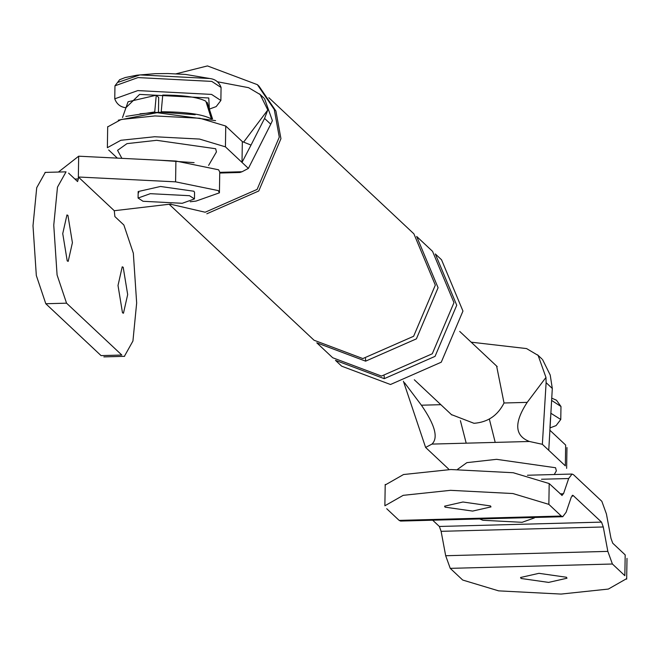 <?xml version="1.0" encoding="UTF-8"?>
<svg xmlns="http://www.w3.org/2000/svg" width="660" height="660" viewBox="0 0 660 660"><rect width="100%" height="100%" fill="white"/><g stroke="black" fill="none" stroke-linecap="round" stroke-linejoin="round"><path stroke-width="0.99" d="M471.174 342.177L526.564 348.579L538.139 355.426L545.96 377.429L546.117 382.668L552.304 388.468L548.749 450.302L542.363 444.304L529.427 441.482L466.191 443.173L460.408 420.651M466.191 443.173L431.97 444.089L425.609 447.439L403.409 381.249M448.569 468.988L425.609 447.439M548.749 450.302L565.331 465.861L565.653 445.055L549.83 430.196M552.304 388.468L550.217 375.045L542.569 359.584M545.96 377.429L527.2 402.369C513.884 422.755 514.627 435.79 529.427 441.482M495.206 442.398L489.34 419.05M431.97 444.089C438.504 437.827 434.981 424.867 421.402 405.207L404.522 382.734M546.117 382.668L542.363 444.304M496.625 366.077L504.026 402.996C497.747 415.511 487.732 422.276 473.995 423.299L451.432 414.604M220.531 172.326L242.038 171.749L248.391 168.407L270.748 124.22L264.561 118.42L267.795 109.981L243.623 142.123M107.695 126.885L121.176 119.476L154.943 115.937L199.864 118.247L225.753 126.043L242.335 141.603L242.005 162.418L248.391 168.407M242.335 141.603L251.023 145.084L242.005 162.418L225.431 146.85L199.535 139.062L154.613 136.744L120.846 140.283L107.365 147.691M108.669 149.985L117.348 158.119M242.038 171.749L239.861 172.483L219.73 173.044M251.023 145.084L264.561 118.42M217.462 81.766L248.564 87.673L260.155 94.528L267.795 109.981M264.561 98.662L272.382 120.664L270.748 124.22M176.137 73.796L207.463 65.926L257.384 84.67L259.042 86.229L275.913 111.045L280.945 138.682L258.761 190.979L206.827 213.79M384.26 378.667L435.047 356.367L456.736 305.233L435.311 253.943L441.532 259.776L462.957 311.066L441.26 362.2L390.481 384.508L341.674 366.176L335.453 360.343L384.26 378.667L384.186 375.952M257.384 84.67L274.255 109.494L279.287 137.123L257.103 189.42L205.169 212.231L170.164 204.13M268.834 97.697L413.894 233.838L435.319 285.128L413.63 336.27L362.843 358.57L314.036 340.238L169.142 204.254M416.658 236.437L438.083 287.727L416.394 338.861L365.607 361.16L316.8 342.837L332.689 357.745L381.496 376.076L432.284 353.776L453.973 302.635L432.547 251.345L416.658 236.437M534.361 517.473L534.352 517.935L522.118 522.308L482.93 520.278L479.597 518.941M550.531 417.59L549.962 427.696M189.502 195.698L194.452 198.932L182.218 203.296L143.03 201.275L138.08 198.041L150.307 193.677L189.502 195.698M118.379 82.211L139.92 74.902L209.08 78.474M126.019 107.588L139.615 94.405L208.774 97.977L209.344 108.9M190.22 201.77L196.078 201.077L219.425 192.819L218.262 190.591L175.585 181.846L78.35 177.004L114.271 210.721L171.113 204.023M219.425 192.819L219.747 172.012L218.584 169.785L175.906 161.04L78.672 156.197L78.317 178.951L77.575 181.558L68.599 173.126M124.377 356.326L132.932 341.038L136.661 302.989L133.337 253.217L123.865 225.002L114.881 216.571L114.271 210.721M45.284 172.408L36.721 187.696L33 225.745L36.325 275.517L45.796 303.732L101.062 355.608L121.819 355.047L66.553 303.179L57.082 274.964L53.757 225.184L57.478 187.143L66.041 171.856M127.677 294.566L123.197 267.267L122.224 266.813L118.008 285.483L122.488 312.782L123.461 313.228L127.677 294.566M72.41 242.69L67.93 215.391L66.949 214.946L62.741 233.615L67.213 260.914L68.194 261.36L72.41 242.69M78.672 156.197L58.418 172.045M194.452 198.932L194.551 192.423L193.933 191.243L160.495 186.475L138.179 191.54L138.798 192.72M386.694 508.712L399.143 520.393L561.305 516.046L548.864 504.372L512.903 493.54L450.508 490.33L403.194 495.338L384.912 505.766M490.479 505.931L462.94 502.004L444.568 506.179L445.079 507.152L472.618 511.079L490.99 506.905L490.479 505.931M548.864 504.372L549.186 483.557L513.224 472.733L450.838 469.524L403.524 474.532L385.242 484.96M549.186 483.557L562.196 495.495M561.305 516.046L562.757 516.714L566.131 512.234L571.321 496.988L573.177 495.52L572.616 495.264M399.143 520.393L400.595 521.062L562.757 516.714M432.68 520.204L439.354 526.465L441.111 531.325L445.681 555.728L607.843 551.38L603.273 526.977L601.516 522.118L573.177 495.52L572.071 495.544M607.843 551.38L612.406 564.011L624.855 575.693L625.185 554.887L612.736 543.205L610.979 538.345L606.416 513.942L601.846 501.311L573.507 474.713L572.047 474.045L568.681 478.525L563.491 493.771L561.635 495.239M445.681 555.728L450.244 568.359L612.406 564.011M450.244 568.359L462.693 580.041L498.655 590.865L561.041 594.074L608.355 589.066L626.637 578.639M566.478 577.253L538.939 573.326L520.558 577.5L521.07 578.473L548.608 582.4L566.981 578.226L566.478 577.253M457.495 469.4L466.876 462.643L496.559 459.327L555.571 467.742L556.347 470.893L554.243 474.523M122.512 117.538L128.065 101.764L156.263 95.23L158.689 97.515L158.458 112.357M161.221 111.771L162.748 95.056C183.818 95.18 198.19 97.226 205.862 101.211L211.431 118.94C202.628 114.262 185.889 111.87 161.221 111.771L161.774 112.291L195.187 114.7M212.388 118.891L207.24 102.506L212.536 118.948M207.24 102.506L206.275 102.531M125.845 116.416L154.729 111.944L155.29 112.464L161.774 112.291M139.986 113.833L155.29 112.464M156.263 95.23L154.729 111.944M121.886 158.35L117.562 150.34L126.976 143.632L156.659 140.316L215.672 148.739L216.447 151.891L208.601 165.412M158.45 160.141L194.106 162.657M118.288 120.186L157.096 112.678L215.564 120.64M504.026 402.996L527.2 402.369M421.402 405.207L440.855 404.687M225.753 126.043L225.431 146.85M365.607 361.16L365.533 358.446M550.795 413.218L560.769 419.488L556.083 425.601L549.953 427.911M551.578 400.381L560.975 406.486L560.769 419.488M125.953 107.77L125.854 107.745C120.392 107.052 116.696 104.074 114.757 98.819L137.783 90.593L211.555 94.405L220.869 100.485L216.183 106.59L209.41 109.081M114.757 98.819L114.964 85.808L137.989 77.583L211.761 81.394L221.075 87.475L220.869 100.485M175.906 161.04L175.585 181.846M74.902 179.041L78.317 178.951M45.796 303.732L66.553 303.179M439.354 526.465L601.516 522.118M441.111 531.325L603.273 526.977M541.489 479.251L568.681 478.525M560.167 493.861L563.491 493.771M541.926 358.957L537.504 354.808M566.635 468.361L566.965 447.554M459.707 331.419L497.203 366.605M451.811 414.967L414.315 379.78M107.365 147.477L107.687 126.67M263.926 98.051L259.504 93.901M551.719 398.145L556.479 400.224L560.975 406.486M138.08 198.041L138.179 191.54M114.964 85.808L119.65 79.703L125.285 77.525L136.991 75.182L155.125 73.681L167.995 73.54L185.617 74.431L209.987 78.548C215.44 79.241 219.136 82.211 221.075 87.475M124.616 356.326L103.859 356.887M65.794 171.847L45.037 172.408M572.047 474.045L527.439 475.241M385.209 484.432L384.879 505.238M626.67 579.166L627 558.36M549.846 429.808L550.036 430.394"/></g></svg>
